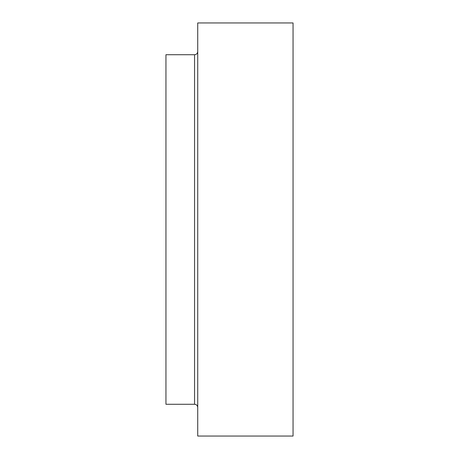 <?xml version="1.0" encoding="UTF-8"?>
<svg xmlns="http://www.w3.org/2000/svg" width="459" height="459" viewBox="0 0 459 459"><rect width="100%" height="100%" fill="white"/><g stroke="black" fill="none" stroke-linecap="round" stroke-linejoin="round"><path stroke-width="0.69" d="M293.054 229.5L293.054 436.05L197.726 436.05L197.726 22.95L293.054 22.95L293.054 229.5M194.547 404.276L194.547 54.724L165.946 54.724L165.946 404.276L194.547 404.276C196.458 404.442 197.519 405.504 197.726 407.449M194.547 54.724C196.458 54.558 197.519 53.496 197.726 51.551"/></g></svg>
